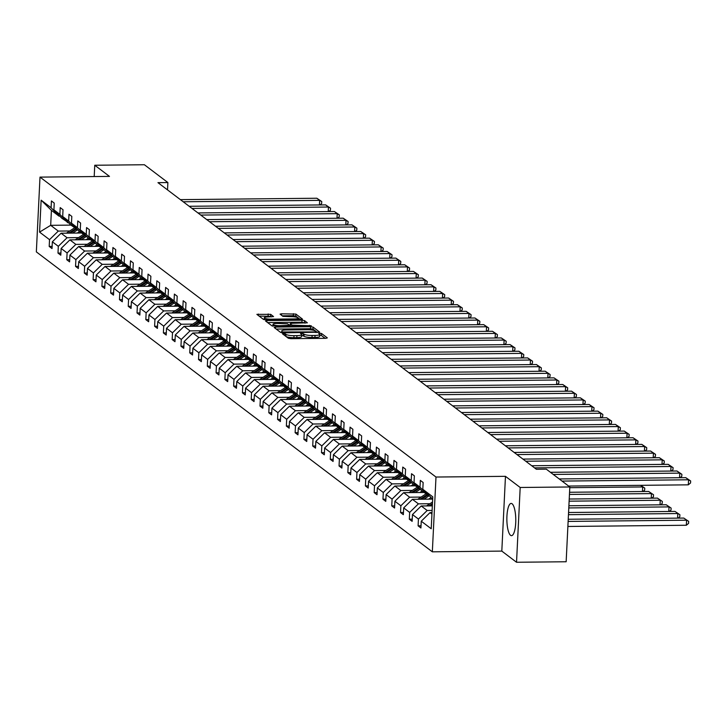 <?xml version="1.0" encoding="UTF-8"?>
<svg xmlns="http://www.w3.org/2000/svg" width="727" height="727" viewBox="0 0 727 727"><rect width="100%" height="100%" fill="white"/><g stroke="black" fill="none" stroke-linecap="round" stroke-linejoin="round"><path stroke-width="1.09" d="M283.475 333.529L282.494 333.838L288.374 338.282L290.873 338.682L325.941 338.319L327.332 337.882L321.461 333.439L318.68 333.384L319.498 334.038A6.488 1.309 2.8 0 1 319.744 334.42A6.488 1.309 2.8 0 1 315.027 335.438L312.11 335.474A6.488 1.309 2.8 0 1 304.104 334.193L301.596 333.339L300.56 333.566L301.378 334.22A6.488 1.309 2.8 0 1 301.623 334.602A6.488 1.309 2.8 0 1 296.907 335.629L293.99 335.656A6.488 1.309 2.8 0 1 285.984 334.384L283.475 333.529M510.554 535.299A16.112 4.453 -90.6 0 0 511.49 535.654A16.112 4.453 -90.6 0 0 515.77 521.186A16.112 4.453 -90.6 0 0 512.09 503.775A16.112 4.453 -90.6 0 0 511.154 503.429A16.112 4.453 -90.6 0 0 506.873 517.888A16.112 4.453 -90.6 0 0 510.554 535.299M270.689 314.346L256.876 314.364L263.474 319.426L265.973 319.825L302.514 319.144L295.916 314.082L281.531 313.81L280.059 314.128L282.93 316.363L291.318 316.699A5.425 1.09 2.8 0 1 298.215 318.081A5.425 1.09 2.8 0 1 294.281 318.935L271.189 319.171A5.425 1.09 2.8 0 1 264.292 317.79A5.425 1.09 2.8 0 1 268.236 316.936L273.552 316.572L270.689 314.346L270.589 316.363L259.03 316.063M109.477 176.397L94.755 165.247L144.382 164.738L167.882 182.55L157.959 182.65L536.381 469.269L546.304 469.169L569.814 486.972L520.187 487.481L505.465 476.33L435.991 477.039L40.003 177.115L109.477 176.397M275.533 327.068L274.143 327.504L280.658 332.439L283.157 332.839L319.707 332.166L313.101 327.105L310.602 326.705L275.533 327.068L275.46 328.504M272.062 325.932L265.546 320.998L266.936 320.552L302.014 320.198L304.513 320.598L307.376 322.824L291.681 323.297L290.209 323.615L292.136 325.133L311.256 325.741L272.062 325.932M94.755 165.247L94.201 176.561M505.465 476.33L501.812 551.102L516.534 562.262L520.187 487.481M516.534 562.262L566.151 561.753L569.814 486.972M59.814 216.119L59.014 216.128L51.417 210.376L41.13 200.179L51.09 207.722L51.426 200.952L54.243 203.087L53.907 209.858L59.878 214.374L60.205 207.604L63.022 209.739L62.695 216.51L68.656 221.035L68.992 214.265L71.809 216.392L71.473 223.162L77.444 227.687L77.771 220.917L80.588 223.044L80.261 229.814L86.222 234.339L86.558 227.569L89.376 229.696L89.039 236.466L95.01 240.991L95.337 234.221L98.154 236.348L97.827 243.118L103.797 247.643L104.125 240.873L106.942 243.009L106.605 249.779L112.576 254.296L112.912 247.525L115.72 249.661L115.393 256.431L121.364 260.948L121.691 254.177L124.508 256.313L124.172 263.083L130.142 267.6L130.478 260.829L133.286 262.965L132.959 269.735L138.93 274.252L139.257 267.481L142.074 269.617L141.747 276.387L147.708 280.904L148.044 274.134L150.862 276.269L150.525 283.039L156.496 287.556L156.823 280.786L159.64 282.921L159.313 289.691L165.274 294.208L165.611 287.438L168.428 289.573L168.091 296.343L174.062 300.869L174.389 294.09L177.206 296.225L176.879 302.995L182.84 307.521L183.177 300.751L185.994 302.877L185.658 309.647L191.628 314.173L191.955 307.403L194.772 309.529L194.445 316.3L200.416 320.825L200.743 314.055L203.56 316.181L203.224 322.952L209.194 327.477L209.53 320.707L212.339 322.833L212.011 329.604L217.982 334.129L218.309 327.359L221.126 329.495L220.79 336.265L226.76 340.781L227.097 334.011L229.905 336.147L229.578 342.917L235.548 347.433L235.875 340.663L238.692 342.799L238.356 349.569L244.327 354.085L244.663 347.315L247.471 349.451L247.144 356.221L253.114 360.737L253.441 353.967L256.258 356.103L255.931 362.873L261.893 367.389L262.229 360.619L265.046 362.755L264.71 369.525L270.68 374.041L271.007 367.271L273.825 369.407L273.497 376.177L279.459 380.694L279.795 373.923L282.612 376.059L282.276 382.829L288.246 387.355L288.574 380.584L291.391 382.711L291.064 389.481L297.025 394.007L297.361 387.237L300.178 389.363L299.842 396.133L305.813 400.659L306.14 393.889L308.957 396.015L308.63 402.785L314.6 407.311L314.927 400.541L317.744 402.667L317.408 409.437L323.379 413.963L323.715 407.193L326.523 409.319L326.196 416.089L332.166 420.615L332.493 413.845L335.311 415.98L334.974 422.75L340.945 427.267L341.281 420.497L344.089 422.632L343.762 429.403L349.732 433.919L350.06 427.149L352.877 429.284L352.55 436.055L358.511 440.571L358.847 433.801L361.655 435.936L361.328 442.707L367.299 447.223L367.626 440.453L370.443 442.589L370.116 449.359L376.077 453.875L376.413 447.105L379.23 449.241L378.894 456.011L384.865 460.527L385.192 453.757L388.009 455.893L387.682 462.663L393.643 467.179L393.979 460.409L396.797 462.545L396.46 469.315L402.431 473.84L402.758 467.07L405.575 469.197L405.248 475.967L411.218 480.492L411.546 473.722L414.363 475.849L414.026 482.619L419.997 487.145L420.324 480.374L423.141 482.501L422.814 489.271L432.774 496.823L431.22 528.756L421.251 521.204L420.924 527.975L418.107 525.839L418.434 519.069L412.463 514.552L412.136 521.323L409.319 519.187L409.655 512.417L403.685 507.9L403.349 514.671L400.541 512.535L400.868 505.765L394.897 501.248L394.57 508.019L391.753 505.883L392.089 499.113L386.119 494.596L385.783 501.366L382.975 499.231L383.302 492.461L377.331 487.944L377.004 494.714L374.187 492.579L374.514 485.809L368.553 481.292L368.216 488.062L365.408 485.927L365.736 479.157L359.765 474.64L359.438 481.41L356.621 479.275L356.948 472.505L350.987 467.979L350.65 474.758L347.833 472.623L348.169 465.853L342.199 461.327L341.872 468.097L339.055 465.971L339.382 459.2L333.42 454.675L333.084 461.445L330.267 459.319L330.603 452.548L324.633 448.023L324.306 454.793L321.488 452.667L321.816 445.896L315.845 441.371L315.518 448.141L312.701 446.014L313.037 439.244L307.067 434.719L306.739 441.489L303.922 439.353L304.25 432.583L298.279 428.067L297.952 434.837L295.135 432.701L295.471 425.931L289.5 421.415L289.164 428.185L286.356 426.049L286.683 419.279L280.713 414.763L280.386 421.533L277.569 419.397L277.905 412.627L271.934 408.111L271.598 414.881L268.79 412.745L269.117 405.975L263.147 401.458L262.82 408.229L260.002 406.093L260.33 399.323L254.368 394.806L254.032 401.577L251.215 399.441L251.551 392.671L245.581 388.154L245.253 394.925L242.436 392.789L242.763 386.019L236.802 381.493L236.466 388.263L233.649 386.137L233.985 379.367L228.014 374.841L227.687 381.611L224.87 379.485L225.197 372.715L219.236 368.189L218.9 374.959L216.083 372.833L216.419 366.063L210.448 361.537L210.121 368.307L207.304 366.181L207.631 359.411L201.661 354.885L201.334 361.655L198.516 359.529L198.853 352.759L192.882 348.233L192.546 355.003L189.738 352.868L190.065 346.097L184.095 341.581L183.767 348.351L180.95 346.216L181.287 339.445L175.316 334.929L174.98 341.699L172.172 339.564L172.499 332.793L166.528 328.277L166.201 335.047L163.384 332.911L163.72 326.141L157.75 321.625L157.414 328.395L154.606 326.259L154.933 319.489L148.962 314.973L148.635 321.743L145.818 319.607L146.145 312.837L140.184 308.321L139.848 315.091L137.03 312.955L137.367 306.185L131.396 301.669L131.069 308.439L128.252 306.303L128.579 299.533L122.618 295.008L122.281 301.778L119.464 299.651L119.801 292.881L113.83 288.355L113.503 295.126L110.686 292.999L111.013 286.229L105.051 281.703L104.715 288.474L101.898 286.347L102.234 279.577L96.264 275.051L95.937 281.822L93.12 279.695L93.447 272.925L87.476 268.399L87.149 275.169L84.332 273.043L84.668 266.273L78.698 261.747L78.362 268.517L75.553 266.382L75.881 259.612L69.91 255.095L69.583 261.865L66.766 259.73L67.102 252.96L61.132 248.443L60.795 255.213L57.987 253.078L58.314 246.308L52.344 241.791L52.017 248.561L49.2 246.426L49.527 239.656L39.567 232.113L41.13 200.179M59.014 216.128L51.09 207.722M435.991 477.039L432.338 551.82L36.35 251.887L40.003 177.115M78.552 237.62L67.066 237.738L61.095 233.213L81.306 233.013M61.095 233.213L52.344 241.791M67.066 237.738L58.314 246.308M68.592 222.771L61.831 218.264L53.907 209.858M67.802 222.78L59.878 214.374M87.34 244.272L75.853 244.39L69.883 239.865L90.084 239.665M69.883 239.865L61.132 248.443M75.853 244.39L67.102 252.96M77.38 229.423L70.61 224.916L62.695 216.51M76.58 229.432L68.656 221.035M96.118 250.924L84.632 251.042L78.661 246.526L98.872 246.317M78.661 246.526L69.91 255.095M84.632 251.042L75.881 259.612M86.159 236.075L79.397 231.568L71.473 223.162M85.368 236.084L77.444 227.687M104.906 257.576L93.419 257.694L87.449 253.178L107.651 252.969M87.449 253.178L78.698 261.747M93.419 257.694L84.668 266.273M94.946 242.727L88.176 238.22L80.261 229.814M94.146 242.736L86.222 234.339M113.685 264.228L102.198 264.346L96.228 259.83L116.438 259.621M96.228 259.83L87.476 268.399M102.198 264.346L93.447 272.925M103.725 249.388L96.964 244.872L89.039 236.466M102.934 249.388L95.01 240.991M122.472 270.88L110.986 270.998L105.015 266.482L125.217 266.273M105.015 266.482L96.264 275.051M110.986 270.998L102.234 279.577M112.512 256.04L105.751 251.524L97.827 243.118M111.713 256.049L103.797 247.643M131.26 277.532L119.764 277.65L113.803 273.134L134.004 272.925M113.803 273.134L105.051 281.703M119.764 277.65L111.013 286.229M121.3 262.692L114.53 258.176L106.605 249.779M120.5 262.701L112.576 254.296M140.038 284.184L128.552 284.302L122.581 279.786L142.783 279.577M122.581 279.786L113.83 288.355M128.552 284.302L119.801 292.881M130.078 269.344L123.317 264.828L115.393 256.431M129.279 269.353L121.364 260.948M148.826 290.845L137.33 290.954L131.369 286.438L151.57 286.229M131.369 286.438L122.618 295.008M137.33 290.954L128.579 299.533M138.866 275.996L132.096 271.48L124.172 263.083M138.066 276.006L130.142 267.6M157.605 297.497L146.118 297.616L140.147 293.09L160.349 292.881M140.147 293.09L131.396 301.669M146.118 297.616L137.367 306.185M147.645 282.649L140.884 278.132L132.959 269.735M146.845 282.658L138.93 274.252M166.392 304.15L154.896 304.268L148.935 299.742L169.137 299.533M148.935 299.742L140.184 308.321M154.896 304.268L146.145 312.837M156.432 289.301L149.662 284.784L141.747 276.387M155.633 289.31L147.708 280.904M175.171 310.802L163.684 310.92L157.714 306.394L177.915 306.185M157.714 306.394L148.962 314.973M163.684 310.92L154.933 319.489M165.211 295.953L158.45 291.445L150.525 283.039M164.42 295.962L156.496 287.556M183.958 317.454L172.472 317.572L166.501 313.046L186.703 312.846M166.501 313.046L157.75 321.625M172.472 317.572L163.72 326.141M173.998 302.605L167.228 298.097L159.313 289.691M173.199 302.614L165.274 294.208M192.737 324.106L181.25 324.224L175.28 319.698L195.49 319.498M175.28 319.698L166.528 328.277M181.25 324.224L172.499 332.793M182.777 309.257L176.016 304.749L168.091 296.343M181.986 309.266L174.062 300.869M201.524 330.758L190.038 330.876L184.067 326.35L204.269 326.15M184.067 326.35L175.316 334.929M190.038 330.876L181.287 339.445M191.565 315.909L184.794 311.401L176.879 302.995M190.765 315.918L182.84 307.521M210.303 337.41L198.816 337.528L192.846 333.011L213.056 332.802M192.846 333.011L184.095 341.581M198.816 337.528L190.065 346.097M200.343 322.561L193.582 318.053L185.658 309.647M199.552 322.57L191.628 314.173M219.091 344.062L207.604 344.18L201.633 339.663L221.835 339.454M201.633 339.663L192.882 348.233M207.604 344.18L198.853 352.759M209.131 329.213L202.36 324.705L194.445 316.3M208.331 329.222L200.416 320.825M227.878 350.714L216.382 350.832L210.421 346.316L230.623 346.107M210.421 346.316L201.661 354.885M216.382 350.832L207.631 359.411M217.918 335.874L211.148 331.358L203.224 322.952M217.119 335.874L209.194 327.477M236.657 357.366L225.17 357.484L219.2 352.968L239.401 352.759M219.2 352.968L210.448 361.537M225.17 357.484L216.419 366.063M226.697 342.526L219.936 338.01L212.011 329.604M225.897 342.535L217.982 334.129M245.444 364.018L233.949 364.136L227.987 359.62L248.189 359.411M227.987 359.62L219.236 368.189M233.949 364.136L225.197 372.715M235.484 349.178L228.714 344.662L220.79 336.265M234.685 349.187L226.76 340.781M254.223 370.67L242.736 370.788L236.766 366.272L256.967 366.063M236.766 366.272L228.014 374.841M242.736 370.788L233.985 379.367M244.263 355.83L237.502 351.314L229.578 342.917M243.463 355.839L235.548 347.433M263.01 377.331L251.515 377.44L245.553 372.924L265.755 372.715M245.553 372.924L236.802 381.493M251.515 377.44L242.763 386.019M253.051 362.482L246.28 357.966L238.356 349.569M252.251 362.491L244.327 354.085M271.789 383.983L260.302 384.101L254.332 379.576L274.533 379.367M254.332 379.576L245.581 388.154M260.302 384.101L251.551 392.671M261.829 369.134L255.068 364.618L247.144 356.221M261.029 369.143L253.114 360.737M280.577 390.635L269.09 390.753L263.119 386.228L283.321 386.019M263.119 386.228L254.368 394.806M269.09 390.753L260.33 399.323M270.617 375.786L263.846 371.27L255.931 362.873M269.817 375.795L261.893 367.389M289.355 397.287L277.868 397.405L271.898 392.88L292.1 392.68M271.898 392.88L263.147 401.458M277.868 397.405L269.117 405.975M279.395 382.438L272.634 377.931L264.71 369.525M278.605 382.447L270.68 374.041M298.143 403.939L286.656 404.058L280.686 399.532L300.887 399.332M280.686 399.532L271.934 408.111M286.656 404.058L277.905 412.627M288.183 389.09L281.413 384.583L273.497 376.177M287.383 389.099L279.459 380.694M306.921 410.591L295.435 410.71L289.464 406.184L309.675 405.984M289.464 406.184L280.713 414.763M295.435 410.71L286.683 419.279M296.961 395.742L290.2 391.235L282.276 382.829M296.171 395.752L288.246 387.355M315.709 417.243L304.222 417.362L298.252 412.845L318.453 412.636M298.252 412.845L289.5 421.415M304.222 417.362L295.471 425.931M305.749 402.394L298.979 397.887L291.064 389.481M304.949 402.404L297.025 394.007M324.487 423.896L313.001 424.014L307.03 419.497L327.241 419.288M307.03 419.497L298.279 428.067M313.001 424.014L304.25 432.583M314.527 409.047L307.766 404.539L299.842 396.133M313.737 409.056L305.813 400.659M333.275 430.548L321.788 430.666L315.818 426.149L336.019 425.94M315.818 426.149L307.067 434.719M321.788 430.666L313.037 439.244M323.315 415.708L316.545 411.191L308.63 402.785M322.515 415.708L314.6 407.311M342.063 437.2L330.567 437.318L324.605 432.801L344.807 432.592M324.605 432.801L315.845 441.371M330.567 437.318L321.816 445.896M332.103 422.36L325.332 417.843L317.408 409.437M331.303 422.36L323.379 413.963M350.841 443.852L339.355 443.97L333.384 439.453L353.586 439.244M333.384 439.453L324.633 448.023M339.355 443.97L330.603 452.548M340.881 429.012L334.12 424.495L326.196 416.089M340.082 429.021L332.166 420.615M359.629 450.504L348.133 450.622L342.172 446.105L362.373 445.896M342.172 446.105L333.42 454.675M348.133 450.622L339.382 459.2M349.669 435.664L342.899 431.147L334.974 422.75M348.869 435.673L340.945 427.267M368.407 457.156L356.921 457.274L350.95 452.757L371.152 452.548M350.95 452.757L342.199 461.327M356.921 457.274L348.169 465.853M358.447 442.316L351.686 437.799L343.762 429.403M357.648 442.325L349.732 433.919M377.195 463.817L365.699 463.926L359.738 459.409L379.939 459.2M359.738 459.409L350.987 467.979M365.699 463.926L356.948 472.505M367.235 448.968L360.465 444.451L352.55 436.055M366.435 448.977L358.511 440.571M385.973 470.469L374.487 470.587L368.516 466.062L388.718 465.853M368.516 466.062L359.765 474.64M374.487 470.587L365.736 479.157M376.013 455.62L369.252 451.103L361.328 442.707M375.214 455.629L367.299 447.223M394.761 477.121L383.274 477.239L377.304 472.714L397.505 472.505M377.304 472.714L368.553 481.292M383.274 477.239L374.514 485.809M384.801 462.272L378.031 457.765L370.116 449.359M384.001 462.281L376.077 453.875M403.54 483.773L392.053 483.891L386.082 479.366L406.293 479.166M386.082 479.366L377.331 487.944M392.053 483.891L383.302 492.461M393.58 468.924L386.819 464.417L378.894 456.011M392.789 468.933L384.865 460.527M412.327 490.425L400.841 490.543L394.87 486.018L415.072 485.818M394.87 486.018L386.119 494.596M400.841 490.543L392.089 499.113M402.367 475.576L395.597 471.069L387.682 462.663M401.568 475.585L393.643 467.179M421.106 497.077L409.619 497.195L403.649 492.67L423.859 492.47M403.649 492.67L394.897 501.248M409.619 497.195L400.868 505.765M411.146 482.228L404.385 477.721L396.46 469.315M410.355 482.237L402.431 473.84M429.893 503.729L418.407 503.847L412.436 499.331L432.638 499.122L422.814 489.271M412.436 499.331L403.685 507.9M418.407 503.847L409.655 512.417M419.933 488.88L413.163 484.373L405.248 475.967M419.134 488.889L411.218 480.492M432.111 510.445L427.185 510.499L421.224 505.983L432.338 505.865M421.224 505.983L412.463 514.552M427.185 510.499L418.434 519.069M428.712 495.532L421.951 491.025L414.026 482.619M427.921 495.541L419.997 487.145M431.938 514.098L430.002 512.635L432.011 512.608M430.002 512.635L421.251 521.204M501.812 551.102L432.338 551.82M167.528 189.892L167.882 182.55M51.417 210.376L50.681 225.325L58.287 231.086L69.774 230.968M70.882 225.116L50.681 225.325L39.567 232.113M58.287 231.086L49.527 239.656M421.024 525.812L418.107 525.839M412.245 519.16L409.319 519.187M403.458 512.508L400.541 512.535M394.679 505.856L391.753 505.883M385.892 499.204L382.975 499.231M377.104 492.552L374.187 492.579M368.325 485.9L365.408 485.927M359.538 479.247L356.621 479.275M350.759 472.595L347.833 472.623M341.972 465.943L339.055 465.971M333.193 459.282L330.267 459.319M324.406 452.63L321.488 452.667M315.627 445.978L312.701 446.014M306.839 439.326L303.922 439.353M298.061 432.674L295.135 432.701M289.273 426.022L286.356 426.049M280.495 419.37L277.569 419.397M271.707 412.718L268.79 412.745M262.92 406.066L260.002 406.093M254.141 399.414L251.215 399.441M245.353 392.762L242.436 392.789M236.575 386.11L233.649 386.137M227.787 379.449L224.87 379.485M219.009 372.797L216.083 372.833M210.221 366.144L207.304 366.181M201.443 359.492L198.516 359.529M192.655 352.84L189.738 352.868M183.876 346.188L180.95 346.216M175.089 339.536L172.172 339.564M166.31 332.884L163.384 332.911M157.523 326.232L154.606 326.259M148.735 319.58L145.818 319.607M139.957 312.928L137.03 312.955M131.169 306.276L128.252 306.303M122.39 299.624L119.464 299.651M113.603 292.963L110.686 292.999M104.824 286.311L101.898 286.347M96.037 279.659L93.12 279.695M87.258 273.007L84.332 273.043M78.471 266.355L75.553 266.382M69.692 259.703L66.766 259.73M60.904 253.051L57.987 253.078M52.117 246.398L49.2 246.426M285.938 336.437A6.488 1.309 2.8 0 0 293.89 337.682L293.99 335.656M301.623 334.602L301.523 336.628A6.488 1.309 2.8 0 1 296.816 337.646L293.89 337.682M319.744 334.42L319.644 336.437A6.488 1.309 2.8 0 1 314.927 337.464L312.01 337.492A6.488 1.309 2.8 0 1 304.004 336.219L301.587 335.365M325.16 338.328L321.361 335.456L319.707 335.174M315.436 330.967L313.01 329.122L310.502 328.722L276.215 329.077M317.445 332.493L316.309 331.63M282.776 331.957L315.318 331.921L316.345 331.694L315.491 331.003A6.488 1.309 2.8 0 0 307.485 329.731L286.447 329.94A6.488 1.309 2.8 0 0 281.731 330.967A6.488 1.309 2.8 0 0 281.976 331.348L282.739 332.839M267.627 322.57L301.914 322.215L302.014 320.198M305.122 323.151L301.914 322.215M290.2 325.523L290.736 326.169M276.923 323.442A5.425 1.09 2.8 0 0 272.988 324.297A5.425 1.09 2.8 0 0 279.886 325.687L289.491 325.278L287.565 323.76L276.923 323.442M271.298 316.908L270.589 316.363M297.961 317.726L295.816 316.109L293.317 315.709L282.212 315.818M300.26 319.471L298.052 317.799M567.878 526.466L686.343 525.257L686.588 520.205L568.123 521.423M568.232 519.26L683.771 518.069L688.669 521.377L688.578 523.395L686.343 525.257M688.669 521.377L683.771 518.069M559.217 478.948L685.752 477.657L688.569 479.784L688.315 484.836L690.55 482.973L690.65 480.956L688.569 479.784L562.035 481.083M568.614 486.063L688.315 484.836M685.752 477.657L690.65 480.956M677.582 518.133L677.809 513.553L568.459 514.671M426.649 505.919A5.471 5.144 -52.9 0 1 427.285 505.438L432.529 502.003M568.559 512.508L674.992 511.417L679.89 514.725L679.79 516.743L678.127 518.133M430.366 505.883L432.401 504.547M432.447 503.566L428.894 505.901M679.89 514.725L674.992 511.417M428.63 499.158L430.802 497.731M668.795 511.481L669.022 506.901L568.787 507.928M423.923 499.213L429.021 495.859M417.871 499.267A5.471 5.144 -52.9 0 1 418.507 498.786L425.84 493.969M568.896 505.765L666.205 504.765L671.103 508.073L671.012 510.09L669.34 511.481M421.587 499.231L427.585 495.296M426.913 494.778L420.106 499.249M671.103 508.073L666.205 504.765M550.43 472.296L676.964 470.996L679.781 473.132L679.554 477.721M553.247 474.431L679.781 473.132L681.862 474.304L681.772 476.321L680.099 477.712M676.964 470.996L681.862 474.304M531.728 465.743L668.186 464.344L671.003 466.48L670.776 471.06M534.545 467.879L671.003 466.48L673.084 467.652L672.984 469.669L671.321 471.06M668.186 464.344L673.084 467.652M419.842 492.506L422.023 491.079M660.016 504.829L660.243 500.249L569.114 501.176M415.144 492.561L420.242 489.207M409.083 492.615A5.471 5.144 -52.9 0 1 409.719 492.134L417.053 487.317M569.223 499.022L657.426 498.113L662.324 501.412L662.224 503.438L660.561 504.829M412.8 492.579L418.797 488.635M418.125 488.126L411.328 492.597M662.324 501.412L657.426 498.113M522.94 459.091L659.398 457.692L662.215 459.827L661.988 464.408M525.757 461.227L662.215 459.827L664.296 461L664.205 463.017L662.533 464.408M659.398 457.692L664.296 461M411.064 485.854L413.236 484.427M651.228 498.177L651.456 493.597L569.45 494.433M406.357 485.9L411.455 482.555M400.304 485.963A5.471 5.144 -52.9 0 1 400.931 485.482L408.274 480.665M569.55 492.27L648.638 491.461L653.537 494.76L653.437 496.786L651.774 498.168M404.021 485.927L410.019 481.983M409.346 481.474L402.54 485.945M653.537 494.76L648.638 491.461M514.162 452.439L650.62 451.04L653.437 453.175L653.209 457.756M516.97 454.575L653.437 453.175L655.518 454.348L655.418 456.365L653.755 457.756M650.62 451.04L655.518 454.348M402.276 479.202L404.457 477.775M642.45 491.525L642.668 486.945L569.777 487.69M397.578 479.247L402.676 475.903M391.517 479.311A5.471 5.144 -52.9 0 1 392.153 478.829L399.486 474.013M395.234 479.275L401.231 475.331M400.559 474.822L393.752 479.293M640.696 485.327L644.758 488.108L640.542 485.327M644.758 488.108L644.658 490.134L642.995 491.516M505.374 445.787L641.832 444.388L644.649 446.523L644.422 451.103M508.191 447.923L644.649 446.523L646.73 447.687L646.63 449.713L644.967 451.103M641.832 444.388L646.73 447.687M393.498 472.55L395.67 471.123M388.791 472.595L393.889 469.251M382.738 472.659A5.471 5.144 -52.9 0 1 383.365 472.177L390.708 467.361M386.455 472.623L392.453 468.679M391.78 468.17L384.974 472.641M496.596 439.135L633.053 437.736L635.861 439.871L635.643 444.451M499.404 441.271L635.861 439.871L637.952 441.035L637.852 443.061L636.189 444.442M633.053 437.736L637.952 441.035M384.71 465.898L386.891 464.471M380.003 465.943L385.101 462.599M373.951 466.007A5.471 5.144 -52.9 0 1 374.587 465.525L381.92 460.709M377.667 465.971L383.665 462.027M382.993 461.518L376.186 465.98M487.808 432.483L624.266 431.084L627.083 433.219L626.856 437.799M490.625 434.61L627.083 433.219L629.164 434.382L629.064 436.409L627.401 437.79M624.266 431.084L629.164 434.382M375.932 459.246L378.104 457.81M371.224 459.291L376.322 455.947M365.172 459.355A5.471 5.144 -52.9 0 1 365.799 458.873L373.142 454.057M368.88 459.319L374.887 455.375M374.205 454.866L367.408 459.328M479.02 425.831L615.487 424.432L618.295 426.567L618.077 431.147M481.837 427.958L618.295 426.567L620.385 427.73L620.285 429.757L618.622 431.138M615.487 424.432L620.385 427.73M367.144 452.594L369.325 451.158M362.437 452.639L367.535 449.295M356.384 452.703A5.471 5.144 -52.9 0 1 357.021 452.221L364.354 447.405M360.101 452.667L366.099 448.723M365.427 448.214L358.62 452.676M358.366 445.942L360.537 444.506M353.658 445.987L358.756 442.643M347.606 446.051A5.471 5.144 -52.9 0 1 348.233 445.569L355.576 440.744M351.314 446.014L357.32 442.071M356.639 441.562L349.841 446.024M349.578 439.29L351.759 437.854M344.871 439.335L349.969 435.982M338.818 439.399A5.471 5.144 -52.9 0 1 339.454 438.917L346.788 434.092M342.535 439.362L348.533 435.418M347.86 434.91L341.054 439.372M340.79 432.629L342.971 431.202M336.092 432.683L341.19 429.33M330.031 432.747A5.471 5.144 -52.9 0 1 330.667 432.265L338.01 427.44M333.748 432.701L339.754 428.766M339.073 428.248L332.275 432.719M332.012 425.977L334.184 424.55M327.304 426.031L332.403 422.678M321.252 426.095A5.471 5.144 -52.9 0 1 321.888 425.604L329.222 420.788M324.969 426.049L330.967 422.114M330.294 421.596L323.488 426.067M323.224 419.325L325.405 417.898M318.526 419.379L323.624 416.026M312.465 419.434A5.471 5.144 -52.9 0 1 313.101 418.952L320.434 414.136M316.181 419.397L322.188 415.462M321.507 414.944L314.709 419.415M314.446 412.672L316.618 411.246M309.738 412.727L314.836 409.374M303.686 412.782A5.471 5.144 -52.9 0 1 304.322 412.3L311.656 407.483M307.403 412.745L313.401 408.81M312.728 408.292L305.922 412.763M305.658 406.02L307.839 404.594M300.96 406.066L306.058 402.722M294.898 406.129A5.471 5.144 -52.9 0 1 295.535 405.648L302.868 400.831M298.615 406.093L304.613 402.149M303.941 401.64L297.134 406.111M296.88 399.368L299.051 397.942M292.172 399.414L297.27 396.07M286.12 399.477A5.471 5.144 -52.9 0 1 286.747 398.996L294.09 394.179M289.837 399.441L295.834 395.497M295.162 394.988L288.355 399.459M288.092 392.716L290.273 391.29M283.394 392.762L288.483 389.418M277.332 392.825A5.471 5.144 -52.9 0 1 277.968 392.344L285.302 387.527M281.049 392.789L287.047 388.845M286.374 388.336L279.568 392.807M470.242 419.179L606.7 417.78L609.517 419.906L609.29 424.495M473.059 421.306L609.517 419.906L611.598 421.078L611.498 423.105L609.835 424.486M606.7 417.78L611.598 421.078M461.454 412.527L597.912 411.128L600.729 413.254L600.511 417.843M464.271 414.654L600.729 413.254L602.819 414.426L602.719 416.444L601.056 417.834M597.912 411.128L602.819 414.426M452.676 405.866L589.134 404.476L591.951 406.602L591.723 411.191M455.493 408.001L591.951 406.602L594.032 407.774L593.932 409.792L592.269 411.182M589.134 404.476L594.032 407.774M443.888 399.214L580.346 397.823L583.163 399.95L582.945 404.539M446.705 401.349L583.163 399.95L585.253 401.122L585.153 403.14L583.49 404.53M580.346 397.823L585.253 401.122M435.109 392.562L571.567 391.171L574.385 393.298L574.157 397.887M437.927 394.697L574.385 393.298L576.466 394.47L576.366 396.488L574.703 397.878M571.567 391.171L576.466 394.47M426.322 385.91L562.78 384.51L565.597 386.646L565.37 391.226M429.139 388.045L565.597 386.646L567.678 387.818L567.587 389.836L565.915 391.226M562.78 384.51L567.678 387.818M417.543 379.258L554.001 377.858L556.818 379.994L556.591 384.574M420.36 381.393L556.818 379.994L558.899 381.166L558.799 383.184L557.136 384.574M554.001 377.858L558.899 381.166M408.756 372.606L545.214 371.206L548.031 373.342L547.804 377.922M411.573 374.741L548.031 373.342L550.112 374.514L550.012 376.531L548.349 377.922M545.214 371.206L550.112 374.514M399.977 365.954L536.435 364.554L539.243 366.69L539.025 371.27M402.785 368.089L539.243 366.69L541.333 367.862L541.233 369.879L539.57 371.27M536.435 364.554L541.333 367.862M391.19 359.302L527.648 357.902L530.465 360.038L530.237 364.618M394.007 361.437L530.465 360.038L532.546 361.201L532.446 363.227L530.783 364.618M527.648 357.902L532.546 361.201M279.313 386.064L281.485 384.638M274.606 386.11L279.704 382.765M268.554 386.173A5.471 5.144 -52.9 0 1 269.181 385.692L276.524 380.875M272.262 386.137L278.268 382.193M277.587 381.684L270.789 386.155M382.411 352.65L518.869 351.25L521.677 353.386L521.459 357.966M385.219 354.776L521.677 353.386L523.767 354.549L523.667 356.575L522.004 357.957M518.869 351.25L523.767 354.549M270.526 379.412L272.707 377.985M265.818 379.458L270.917 376.113M259.766 379.521A5.471 5.144 -52.9 0 1 260.402 379.04L267.736 374.223M263.483 379.485L269.481 375.541M268.808 375.032L262.002 379.494M373.623 345.997L510.081 344.598L512.898 346.734L512.671 351.314M376.441 348.124L512.898 346.734L514.98 347.897L514.88 349.923L513.217 351.305M510.081 344.598L514.98 347.897M261.747 372.76L263.919 371.324M257.04 372.806L262.138 369.461M250.988 372.869A5.471 5.144 -52.9 0 1 251.615 372.388L258.957 367.571M254.695 372.833L260.702 368.889M260.021 368.38L253.223 372.842M364.836 339.345L501.303 337.946L504.111 340.082L503.893 344.662M367.653 341.472L504.111 340.082L506.201 341.245L506.101 343.271L504.438 344.653M501.303 337.946L506.201 341.245M252.96 366.108L255.141 364.672M248.252 366.154L253.35 362.809M242.2 366.217A5.471 5.144 -52.9 0 1 242.836 365.736L250.17 360.91M245.917 366.181L251.915 362.237M251.242 361.728L244.436 366.19M356.057 332.693L492.515 331.294L495.332 333.42L495.105 338.01M358.874 334.82L495.332 333.42L497.413 334.593L497.313 336.619L495.65 338M492.515 331.294L497.413 334.593M244.172 359.456L246.353 358.02M239.474 359.502L244.572 356.157M233.412 359.565A5.471 5.144 -52.9 0 1 234.049 359.083L241.391 354.258M237.129 359.529L243.136 355.585M242.454 355.076L235.657 359.538M347.27 326.041L483.728 324.642L486.545 326.768L486.327 331.358M350.087 328.168L486.545 326.768L488.635 327.941L488.535 329.958L486.872 331.348M483.728 324.642L488.635 327.941M235.394 352.804L237.565 351.368M230.686 352.849L235.784 349.496M224.634 352.913A5.471 5.144 -52.9 0 1 225.27 352.431L232.604 347.606M228.351 352.868L234.348 348.933M233.676 348.424L226.869 352.886M338.491 319.38L474.949 317.99L477.766 320.116L477.539 324.705M341.308 321.516L477.766 320.116L479.847 321.289L479.747 323.306L478.084 324.696M474.949 317.99L479.847 321.289M226.606 346.143L228.787 344.716M221.908 346.197L227.006 342.844M215.846 346.261A5.471 5.144 -52.9 0 1 216.482 345.779L223.825 340.954M219.563 346.216L225.57 342.281M224.888 341.763L218.091 346.234M329.704 312.728L466.161 311.338L468.979 313.464L468.751 318.053M332.521 314.864L468.979 313.464L471.06 314.637L470.969 316.654L469.306 318.044M466.161 311.338L471.06 314.637M217.827 339.491L219.999 338.064M213.12 339.545L218.218 336.192M207.068 339.609A5.471 5.144 -52.9 0 1 207.704 339.118L215.038 334.302M210.785 339.564L216.782 335.629M216.11 335.111L209.303 339.582M209.04 332.839L211.221 331.412M204.342 332.893L209.44 329.54M198.28 332.948A5.471 5.144 -52.9 0 1 198.916 332.466L206.25 327.65M201.997 332.911L208.004 328.977M207.322 328.459L200.525 332.93M200.261 326.187L202.433 324.76M195.554 326.241L200.652 322.888M189.502 326.296A5.471 5.144 -52.9 0 1 190.138 325.814L197.471 320.998M193.218 326.259L199.216 322.325M198.544 321.807L191.737 326.278M191.474 319.535L193.655 318.108M186.775 319.58L191.873 316.236M180.714 319.644A5.471 5.144 -52.9 0 1 181.35 319.162L188.684 314.346M184.431 319.607L190.429 315.663M189.756 315.154L182.95 319.626M182.695 312.883L184.867 311.456M177.988 312.928L183.086 309.584M171.935 312.992A5.471 5.144 -52.9 0 1 172.563 312.51L179.905 307.694M175.652 312.955L181.65 309.011M180.978 308.502L174.171 312.973M173.907 306.231L176.088 304.804M169.209 306.276L174.298 302.932M163.148 306.34A5.471 5.144 -52.9 0 1 163.784 305.858L171.118 301.042M166.865 306.303L172.862 302.359M172.19 301.85L165.383 306.321M165.129 299.579L167.301 298.152M160.422 299.624L165.52 296.28M154.369 299.688A5.471 5.144 -52.9 0 1 154.996 299.206L162.339 294.39M158.077 299.651L164.084 295.707M163.402 295.198L156.605 299.669M156.341 292.926L158.522 291.5M151.634 292.972L156.732 289.628M145.582 293.036A5.471 5.144 -52.9 0 1 146.218 292.554L153.551 287.738M149.299 292.999L155.296 289.055M154.624 288.546L147.817 293.008M147.563 286.274L149.735 284.839M142.855 286.32L147.954 282.976M136.803 286.383A5.471 5.144 -52.9 0 1 137.43 285.902L144.773 281.085M140.511 286.347L146.518 282.403M145.836 281.894L139.039 286.356M138.775 279.622L140.956 278.187M134.068 279.668L139.166 276.324M128.016 279.731A5.471 5.144 -52.9 0 1 128.652 279.25L135.985 274.424M131.732 279.695L137.73 275.751M137.058 275.242L130.251 279.704M320.925 306.076L457.383 304.677L460.2 306.812L459.973 311.401M323.742 308.212L460.2 306.812L462.281 307.984L462.181 310.002L460.518 311.392M457.383 304.677L462.281 307.984M312.137 299.424L448.595 298.025L451.412 300.16L451.185 304.74M314.955 301.56L451.412 300.16L453.494 301.332L453.403 303.35L451.731 304.74M448.595 298.025L453.494 301.332M303.359 292.772L439.817 291.373L442.634 293.508L442.407 298.088M306.167 294.908L442.634 293.508L444.715 294.68L444.615 296.698L442.952 298.088M439.817 291.373L444.715 294.68M294.571 286.12L431.029 284.72L433.846 286.856L433.619 291.436M297.388 288.255L433.846 286.856L435.927 288.028L435.827 290.046L434.164 291.436M431.029 284.72L435.927 288.028M285.793 279.468L422.251 278.068L425.059 280.204L424.841 284.784M288.601 281.603L425.059 280.204L427.149 281.376L427.049 283.394L425.386 284.784M422.251 278.068L427.149 281.376M277.005 272.816L413.463 271.416L416.28 273.552L416.053 278.132M279.822 274.951L416.28 273.552L418.361 274.715L418.261 276.742L416.598 278.132M413.463 271.416L418.361 274.715M268.227 266.164L404.685 264.764L407.493 266.9L407.274 271.48M271.035 268.29L407.493 266.9L409.583 268.063L409.483 270.09L407.82 271.471M404.685 264.764L409.583 268.063M259.439 259.512L395.897 258.112L398.714 260.248L398.487 264.828M262.256 261.638L398.714 260.248L400.795 261.411L400.695 263.438L399.032 264.819M395.897 258.112L400.795 261.411M250.651 252.86L387.118 251.46L389.926 253.596L389.708 258.176M253.469 254.986L389.926 253.596L392.017 254.759L391.917 256.785L390.254 258.167M387.118 251.46L392.017 254.759M241.873 246.208L378.331 244.808L381.148 246.935L380.921 251.524M244.69 248.334L381.148 246.935L383.229 248.107L383.129 250.133L381.466 251.515M378.331 244.808L383.229 248.107M129.988 272.97L132.169 271.534M125.289 273.016L130.387 269.672M119.228 273.079A5.471 5.144 -52.9 0 1 119.864 272.598L127.207 267.772M122.945 273.043L128.952 269.099M128.27 268.59L121.473 273.052M233.085 239.556L369.543 238.156L372.36 240.283L372.142 244.872M235.902 241.682L372.36 240.283L374.45 241.455L374.35 243.472L372.687 244.863M369.543 238.156L374.45 241.455M121.209 266.318L123.381 264.882M116.502 266.364L121.6 263.01M110.449 266.427A5.471 5.144 -52.9 0 1 111.086 265.946L118.419 261.12M114.166 266.382L120.164 262.447M119.492 261.929L112.685 266.4M224.307 232.894L360.765 231.504L363.582 233.631L363.355 238.22M227.124 235.03L363.582 233.631L365.663 234.803L365.563 236.82L363.9 238.211M360.765 231.504L365.663 234.803M112.421 259.657L114.602 258.23M107.723 259.712L112.821 256.358M101.662 259.775A5.471 5.144 -52.9 0 1 102.298 259.294L109.632 254.468M105.379 259.73L111.385 255.795M110.704 255.277L103.906 259.748M215.519 226.242L351.977 224.852L354.794 226.978L354.567 231.568M218.336 228.378L354.794 226.978L356.875 228.151L356.784 230.168L355.112 231.559M351.977 224.852L356.875 228.151M103.643 253.005L105.815 251.578M98.936 253.06L104.034 249.706M92.883 253.123A5.471 5.144 -52.9 0 1 93.519 252.632L100.853 247.816M96.6 253.078L102.598 249.143M101.925 248.625L95.119 253.096M206.741 219.59L343.199 218.191L346.016 220.326L345.788 224.916M209.558 221.726L346.016 220.326L348.097 221.499L347.997 223.516L346.334 224.907M343.199 218.191L348.097 221.499M94.855 246.353L97.036 244.926M90.157 246.408L95.255 243.054M84.096 246.462A5.471 5.144 -52.9 0 1 84.732 245.98L92.065 241.164M87.813 246.426L93.81 242.491M93.138 241.973L86.34 246.444M197.953 212.938L334.411 211.539L337.228 213.674L337.001 218.254M200.77 215.074L337.228 213.674L339.309 214.847L339.209 216.864L337.546 218.254M334.411 211.539L339.309 214.847M86.077 239.701L88.249 238.274M81.369 239.756L86.468 236.402M75.317 239.81A5.471 5.144 -52.9 0 1 75.944 239.328L83.287 234.512M79.034 239.774L85.032 235.83M84.359 235.321L77.553 239.792M189.174 206.286L325.632 204.887L328.45 207.022L328.222 211.602M191.983 208.422L328.45 207.022L330.531 208.195L330.431 210.212L328.768 211.602M325.632 204.887L330.531 208.195M77.289 233.049L79.47 231.622M72.591 233.094L77.689 229.75M66.53 233.158A5.471 5.144 -52.9 0 1 67.166 232.676L74.499 227.86M70.246 233.122L76.244 229.178M75.572 228.669L68.765 233.14M180.387 199.634L316.845 198.235L319.662 200.37L319.435 204.95M183.204 201.77L319.662 200.37L321.743 201.543L321.643 203.56L319.98 204.95M316.845 198.235L321.743 201.543M285.884 336.401L285.984 334.384M296.816 337.646L296.907 335.629M303.25 335.638L303.341 333.62M304.004 336.219L304.104 334.193M312.01 337.492L312.11 335.474M314.927 337.464L315.027 335.438M321.361 335.456L321.461 333.439M285.129 335.829L285.229 333.802M310.502 328.722L310.602 326.705M313.01 329.122L313.101 327.105M284.502 332.83L284.53 332.23M315.282 332.512L315.318 331.921M316.245 332.503L316.281 331.776M281.912 332.775L281.976 331.348M266.873 321.997L266.936 320.552M304.413 322.615L304.513 320.598M290.191 325.751L290.291 323.733M292.09 326.15L292.136 325.133M294.608 326.123L294.644 325.532M309.42 325.978L309.448 325.378M279.85 326.278L279.886 325.687M287.983 326.196L288.019 325.596M289.364 326.178L289.401 325.387M271.162 319.771L271.189 319.171M294.253 319.535L294.281 318.935M281.458 315.254L281.531 313.81M293.317 315.709L293.417 313.682M295.816 316.109L295.916 314.082M258.276 315.491L258.349 314.046M268.09 315.963L268.181 313.946M427.285 505.438L427.903 505.91M418.507 498.786L419.125 499.258M409.719 492.134L410.337 492.606M400.931 485.482L401.558 485.954M392.153 478.829L392.771 479.302M383.365 472.177L383.992 472.65M374.587 465.525L375.205 465.998M365.799 458.873L366.426 459.346M357.021 452.221L357.639 452.685M348.233 445.569L348.851 446.033M339.454 438.917L340.072 439.381M330.667 432.265L331.285 432.729M321.888 425.604L322.506 426.077M313.101 418.952L313.719 419.424M304.322 412.3L304.94 412.772M295.535 405.648L296.153 406.12M286.747 398.996L287.374 399.468M277.968 392.344L278.586 392.816M269.181 385.692L269.808 386.164M260.402 379.04L261.02 379.512M251.615 372.388L252.242 372.86M242.836 365.736L243.454 366.199M234.049 359.083L234.667 359.547M225.27 352.431L225.888 352.895M216.482 345.779L217.1 346.243M207.704 339.118L208.322 339.591M198.916 332.466L199.534 332.939M190.138 325.814L190.756 326.287M181.35 319.162L181.968 319.635M172.563 312.51L173.19 312.983M163.784 305.858L164.402 306.331M154.996 299.206L155.623 299.678M146.218 292.554L146.836 293.026M137.43 285.902L138.048 286.365M128.652 279.25L129.27 279.713M119.864 272.598L120.482 273.061M111.086 265.946L111.704 266.409M102.298 259.294L102.916 259.757M93.519 252.632L94.137 253.105M84.732 245.98L85.35 246.453M75.944 239.328L76.571 239.801M67.166 232.676L67.784 233.149M316.309 332.503L316.345 331.694M281.649 332.739L281.731 330.967M290.109 325.632L290.209 323.615M272.898 326.205L272.988 324.297M289.446 326.178L289.491 325.278M264.201 319.671L264.292 317.79M298.152 319.489L298.215 318.081"/></g></svg>

